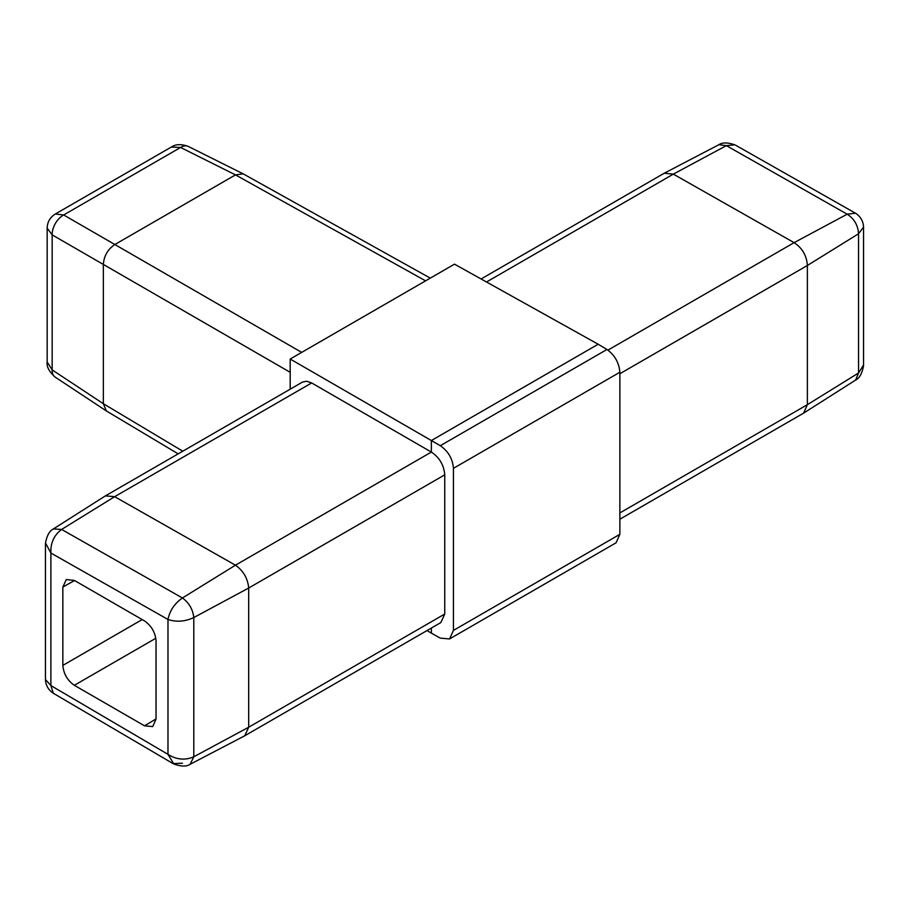 <?xml version="1.0" encoding="UTF-8"?>
<svg xmlns="http://www.w3.org/2000/svg" width="909" height="909" viewBox="0 0 909 909"><rect width="100%" height="100%" fill="white"/><g stroke="black" fill="none" stroke-linecap="round" stroke-linejoin="round"><path stroke-width="1.36" d="M182.436 763.242L173.028 763.583L53.324 693.26L50.893 685.579L167.983 754.356L173.88 764.037C181.277 766.605 186.686 766.696 190.117 764.299L193.799 756.788C185.072 760.526 176.471 759.719 167.983 754.356L167.983 619.472C176.414 622.256 185.027 621.62 193.799 617.552L193.799 756.788L248.691 727.223L248.691 588.032L193.799 617.552C192.844 609.36 189.061 602.837 182.436 597.974L235.442 565.193L114.659 496.678L61.619 529.447C54.006 535.174 50.427 543.048 50.893 553.047L45.484 542.991C46.961 535.424 49.597 530.742 53.381 528.936L61.619 529.447L182.436 597.974C174.562 603.508 169.744 610.678 167.983 619.472L50.893 553.047L50.893 685.579L45.45 679.512L45.45 543.9M105.387 495.882L302.549 382.053L306.685 381.235L311.651 382.95L114.659 496.678L105.387 495.882L53.381 528.936M55.301 214.024L63.664 214.967A16.271 10.033 120 0 0 52.165 234.886L47.166 228.114C47.382 221.978 50.086 217.274 55.301 214.024L171.267 147.076L180.584 147.463L63.664 214.967L114.852 244.521L235.476 174.88L243.214 173.858L430.298 278.131M178.164 453.864L106.342 410.936L103.353 403.732L103.353 264.439L52.165 234.886L52.165 369.895A16.271 9.385 123.5 0 0 55.097 377.065L55.097 377.065C49.063 371.554 46.427 366.543 47.166 362.021L47.166 228.114M182.789 451.194L103.353 403.721L52.165 369.895L47.166 362.021M171.267 147.076C175.539 144.111 181.198 143.883 188.254 146.417L188.254 146.417A16.271 9.385 116.5 0 0 180.584 147.463L235.476 174.88L425.594 280.847M619.87 519.209L803.613 413.129L807.374 404.675L858.551 372.997L863.55 365.043L863.55 227.08L858.551 233.761L807.374 265.485L619.87 373.735M74.549 580.521L62.846 587.055L62.846 665.388L142.19 619.574M311.651 382.95L431.366 452.068C439.479 457.5 443.933 465.09 444.751 474.839L444.751 614.029L440.865 622.563L244.748 735.779L190.117 764.299M444.751 474.839L248.691 588.021C247.771 578.363 243.351 570.761 235.442 565.193L431.366 452.068L431.366 440.535L290.187 359.032L290.187 389.188M155.825 638.266L74.345 685.306L144.52 725.825L152.723 726.586L156.03 719.178L156.03 640.845C155.291 632.414 151.462 625.778 144.52 620.927L74.345 580.408L66.289 579.567L62.846 587.055M431.366 628.039L431.366 633.141L427.025 630.551M444.751 614.029L248.691 727.211L244.748 735.779M453.443 468.328L453.443 630.403L619.87 534.322L619.87 372.247L453.443 468.328C452.625 458.772 448.239 451.228 440.308 445.694L606.951 349.488L598.167 344.238L454.5 264.155L290.187 359.032M607.951 350.124L794.114 242.646L847.188 214.183L726.371 145.645L673.33 174.13L664.252 173.221L481.088 278.972M486.508 281.995L673.342 174.13L794.114 242.646C802.283 248.055 806.703 255.656 807.374 265.473L807.374 404.675L619.87 512.926M718.883 144.713L726.371 145.645L734.87 144.838C727.666 142.395 722.325 142.349 718.871 144.713L664.581 173.051M735.733 145.281L855.471 213.206L847.188 214.183C854.244 218.796 858.028 225.318 858.551 233.761L858.551 372.997L855.619 380.064L803.931 412.925M290.187 372.304L103.353 264.439C103.956 255.929 107.785 249.293 114.852 244.521L301.686 352.385M74.345 685.306C67.414 680.455 63.585 673.819 62.846 665.388M453.443 630.403L449.569 638.936L440.308 638.129L431.366 633.141M440.308 445.694L431.366 440.535L598.167 344.238M619.87 534.322L616.052 542.809L449.569 638.936M606.951 349.488C614.745 355.089 619.052 362.68 619.87 372.247M144.52 725.825L156.03 718.951M863.55 227.08L863.527 226.386C863.039 221.012 860.55 216.74 856.062 213.57M188.254 146.417L243.214 173.858M55.097 377.065L106.342 410.936M45.45 679.512L45.473 680.193C45.95 685.488 48.37 689.726 52.745 692.897L53.324 693.26M863.55 365.043L863.516 366.02C862.027 373.61 859.403 378.292 855.619 380.064"/></g></svg>
